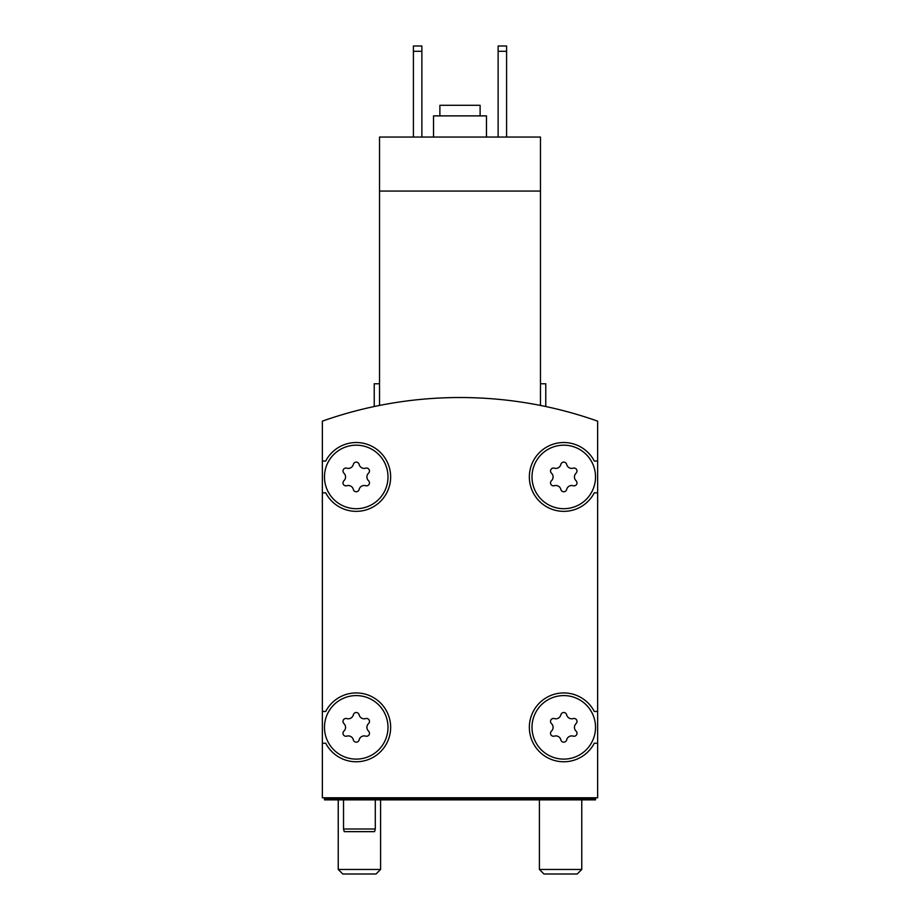<?xml version="1.0" encoding="UTF-8"?>
<svg xmlns="http://www.w3.org/2000/svg" width="920" height="920" viewBox="0 0 920 920"><rect width="100%" height="100%" fill="white"/><g stroke="black" fill="none" stroke-linecap="round" stroke-linejoin="round"><path stroke-width="1.38" d="M540.466 405.444C547.503 406.881 547.503 406.881 540.466 405.444C547.503 406.881 547.503 406.881 540.466 405.444C547.503 406.881 547.503 406.881 540.466 405.444C547.503 406.881 547.503 406.881 540.466 405.444L540.466 191.061L379.534 191.061L379.534 405.444C372.497 406.881 372.497 406.881 379.534 405.444C372.497 406.881 372.497 406.881 379.534 405.444C372.497 406.881 372.497 406.881 379.534 405.444C372.497 406.881 372.497 406.881 379.534 405.444M540.466 191.061L540.466 137.057L379.534 137.057L379.534 191.061M374.233 406.536L374.233 383.766L379.534 383.766M597.644 421.141A412.942 412.942 0 0 0 322.356 421.141L322.356 797.766L597.644 797.766L597.644 421.141M595.528 727.352A31.763 31.763 0 0 0 547.883 699.844A31.763 31.763 0 0 0 547.883 754.86A31.763 31.763 0 0 0 595.528 727.352M551.459 731.124A2.967 2.967 0 0 0 554.346 736.126A5.186 5.186 0 0 1 560.878 739.898A2.967 2.967 0 0 0 566.651 739.898A5.186 5.186 0 0 1 573.183 736.126A2.967 2.967 0 0 0 576.069 731.124A5.186 5.186 0 0 1 576.069 723.58A2.967 2.967 0 0 0 573.183 718.577A5.186 5.186 0 0 1 566.651 714.806A2.967 2.967 0 0 0 560.878 714.806A5.186 5.186 0 0 1 554.346 718.577A2.967 2.967 0 0 0 551.459 723.58A5.186 5.186 0 0 1 551.459 731.124M387.998 727.352A31.763 31.763 0 0 0 340.354 699.844A31.763 31.763 0 0 0 340.354 754.86A31.763 31.763 0 0 0 387.998 727.352M343.93 731.124A2.967 2.967 0 0 0 346.817 736.126A5.186 5.186 0 0 1 353.349 739.898A2.967 2.967 0 0 0 359.122 739.898A5.186 5.186 0 0 1 365.654 736.126A2.967 2.967 0 0 0 368.541 731.124A5.186 5.186 0 0 1 368.541 723.58A2.967 2.967 0 0 0 365.654 718.577A5.186 5.186 0 0 1 359.122 714.806A2.967 2.967 0 0 0 353.349 714.806A5.186 5.186 0 0 1 346.817 718.577A2.967 2.967 0 0 0 343.93 723.58A5.186 5.186 0 0 1 343.93 731.124M595.528 476.94A31.763 31.763 0 0 0 547.883 449.431A31.763 31.763 0 0 0 547.883 504.447A31.763 31.763 0 0 0 595.528 476.94M551.459 480.711A2.967 2.967 0 0 0 554.346 485.714A5.186 5.186 0 0 1 560.878 489.486A2.967 2.967 0 0 0 566.651 489.486A5.186 5.186 0 0 1 573.183 485.714A2.967 2.967 0 0 0 576.069 480.711A5.186 5.186 0 0 1 576.069 473.167A2.967 2.967 0 0 0 573.183 468.176A5.186 5.186 0 0 1 566.651 464.393A2.967 2.967 0 0 0 560.878 464.393A5.186 5.186 0 0 1 554.346 468.176A2.967 2.967 0 0 0 551.459 473.167A5.186 5.186 0 0 1 551.459 480.711M387.998 476.94A31.763 31.763 0 0 0 340.354 449.431A31.763 31.763 0 0 0 340.354 504.447A31.763 31.763 0 0 0 387.998 476.94M343.93 480.711A2.967 2.967 0 0 0 346.817 485.714A5.186 5.186 0 0 1 353.349 489.486A2.967 2.967 0 0 0 359.122 489.486A5.186 5.186 0 0 1 365.654 485.714A2.967 2.967 0 0 0 368.541 480.711A5.186 5.186 0 0 1 368.541 473.167A2.967 2.967 0 0 0 365.654 468.176A5.186 5.186 0 0 1 359.122 464.393A2.967 2.967 0 0 0 353.349 464.393A5.186 5.186 0 0 1 346.817 468.176A2.967 2.967 0 0 0 343.93 473.167A5.186 5.186 0 0 1 343.93 480.711M324.472 797.766L324.472 799.882L595.528 799.882L595.528 797.766M595.528 798.824L324.472 798.824M322.356 492.821L325.703 492.821A34.408 34.408 0 0 0 377.971 503.619A34.408 34.408 0 0 0 377.971 450.259A34.408 34.408 0 0 0 325.703 461.058L322.356 461.058M322.356 743.233L325.703 743.233A34.408 34.408 0 0 0 377.971 754.032A34.408 34.408 0 0 0 377.971 700.672A34.408 34.408 0 0 0 325.703 711.47L322.356 711.47M597.644 711.47L594.297 711.47A34.408 34.408 0 0 0 542.029 700.672A34.408 34.408 0 0 0 542.029 754.032A34.408 34.408 0 0 0 594.297 743.233L597.644 743.233M597.644 461.058L594.297 461.058A34.408 34.408 0 0 0 542.029 450.259A34.408 34.408 0 0 0 542.029 503.619A34.408 34.408 0 0 0 594.297 492.821L597.644 492.821M540.466 383.766L545.767 383.766L545.767 406.536M498.122 51.29L506.586 51.29L506.586 46L498.122 46L498.122 137.057M506.586 51.29L506.586 137.057M413.413 51.29L421.877 51.29L421.877 46L413.413 46L413.413 137.057M421.877 51.29L421.877 137.057M480.113 115.885L480.113 105.294L439.886 105.294L439.886 115.885M486.473 137.057L486.473 115.885L433.527 115.885L433.527 137.057M375.291 799.882L375.291 829L343.528 829L343.528 799.882M375.291 829L374.589 831.645L344.241 831.645L343.528 829M577.219 874L543.962 874L539.408 869.457L581.762 869.457L577.219 874M376.038 874L342.78 874L338.238 869.457L380.592 869.457L376.038 874M539.408 799.882L539.408 869.457M581.762 799.882L581.762 869.457M338.238 799.882L338.238 869.457M380.592 799.882L380.592 869.457"/></g></svg>
